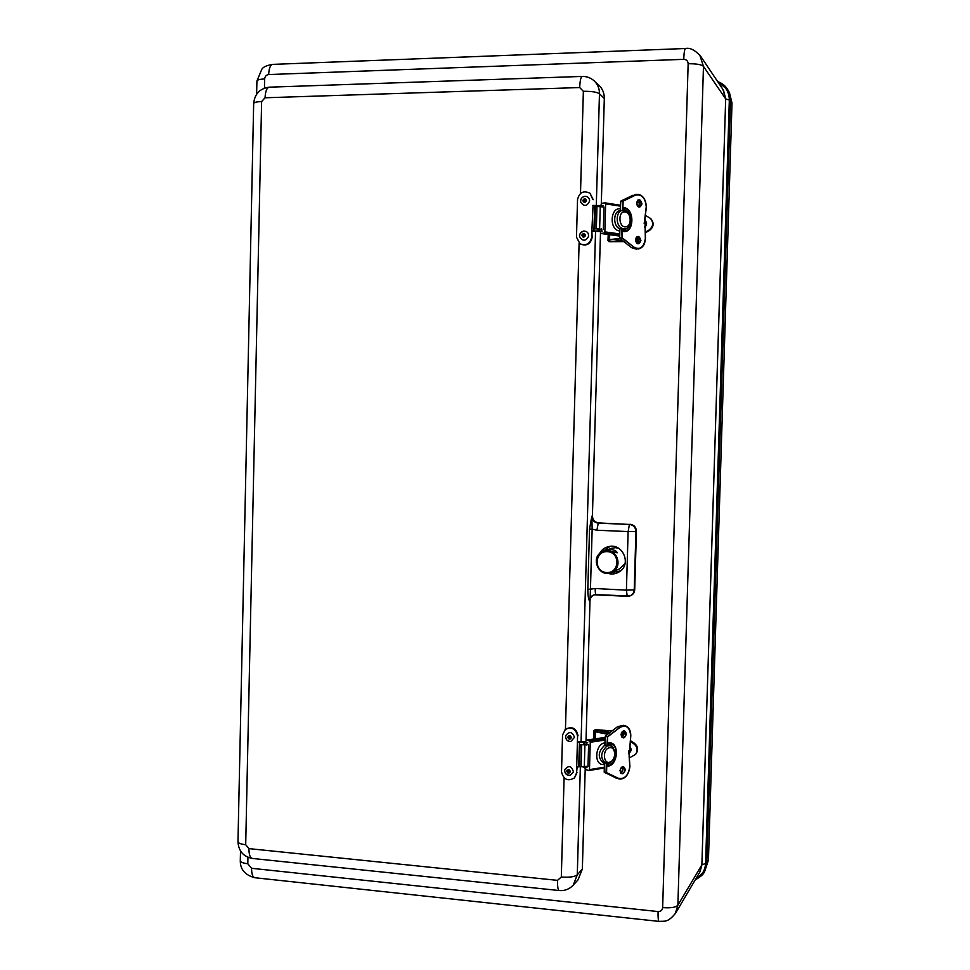 <?xml version="1.0" encoding="UTF-8"?>
<svg xmlns="http://www.w3.org/2000/svg" width="970" height="970" viewBox="0 0 970 970"><rect width="100%" height="100%" fill="white"/><g stroke="black" fill="none" stroke-linecap="round" stroke-linejoin="round"><path stroke-width="1.45" d="M695.866 878.771C701.904 875.583 705.154 870.502 705.602 863.53L701.928 864.767L700.097 871.593M695.344 879.669L704.705 871.23L706.803 863.13L705.602 863.53L729.331 100.068C729.222 91.895 725.56 86.087 718.37 82.656M704.814 871.011L708.439 859.99L732.01 103.026L729.44 92.599L727.961 90.052L717.715 81.674M699.782 872.151L701.88 864.864L677.872 905.192L703.468 66.396L699.77 55.047M708.439 859.99L706.803 863.13L730.519 100.444L725.681 98.916L722.965 89.482M256.904 81.104L256.917 80.995C257.268 79.867 259.851 79.188 264.652 78.958C264.943 76.363 266.289 74.896 268.678 74.544C268.981 68.349 270.303 64.966 272.655 64.384L272.788 64.372M240.305 860.608L240.293 860.754C240.596 862.184 243.106 863.191 247.811 863.761L247.944 857.322M268.678 74.544L683.741 59.34C683.995 52.683 684.59 49.07 685.499 48.512L685.547 48.512M254.904 877.729L254.746 877.717C252.649 877.062 251.594 873.921 251.582 868.295L247.811 863.761M683.741 59.34C686.493 59.509 687.96 60.989 688.154 63.765C696.424 63.656 701.528 64.541 703.468 66.396L725.633 98.831M659.115 921.403L659.054 921.403C658.266 920.857 657.939 917.571 658.072 911.557L251.582 868.295M688.154 63.765L662.655 907.593C670.767 908.211 675.835 907.399 677.872 905.192L675.241 913.716M594.489 594.768C591.724 595.798 590.233 597.811 589.99 600.806L590.451 589.142L587.82 589.226C587.832 594.719 588.366 598.623 589.433 600.963C589.675 597.872 591.239 595.835 594.137 594.852L596.065 594.61M595.204 588.511C595.156 592.221 595.471 594.258 596.138 594.634L629.639 596.004L627.238 596.295L626.414 590.16L634.222 589.905L635.932 531.475L628.123 531.572L629.421 524.443L598.284 523.145L596.865 530.226L628.123 531.572L626.414 590.16L595.204 588.511L590.451 589.142L592.161 529.147L589.53 529.171L587.82 589.226M596.865 530.226L592.161 529.147L591.846 516.149L589.53 529.171M598.842 522.927L598.284 523.145C594.246 522.575 592.1 520.247 591.846 516.149L592.415 515.955C592.694 520.029 594.84 522.357 598.842 522.927L629.421 524.443C633.459 525.025 635.629 527.377 635.932 531.475L636.429 531.257C636.15 527.146 633.98 524.794 629.93 524.224M599.363 553.955C601.412 549.905 604.649 547.419 609.075 546.498C622.837 543.273 631.64 563.994 619.697 571.548C615.926 574.058 611.864 574.616 607.511 573.234M594.27 594.816L627.166 596.283M630.003 595.895L630.148 595.847C632.949 594.804 634.465 592.779 634.707 589.76L636.429 531.257M598.805 85.154L598.975 85.311C602.588 88.828 604.358 93.229 604.31 98.491L601.315 203.494M600.466 233.382L592.415 515.955M589.99 600.806L586.025 740.183M585.189 769.404L582.352 869.023L578.084 879.778M610.87 572.652L620.485 570.954M610.069 546.352L602.127 551.978M593.046 205.458L591.87 230.957L602.285 231.054M591.7 237.068L591.87 230.957L592.136 237.359C590.597 244.076 586.692 246.331 580.436 244.088L579.987 243.809C586.244 246.04 590.148 243.797 591.7 237.068L592.136 237.359M600.103 231.454L592.318 231.345M593.203 199.687L590.015 193.236C583.54 190.241 579.381 192.339 577.538 199.541L576.483 237.165L579.987 243.809M603.013 205.543L592.597 205.458M600.091 205.446L600.066 206.452M599.424 228.981L599.363 230.969M594.646 205.652L593.919 231.127M592.767 199.347L590.015 193.236M589.639 200.863C587.177 206.44 584.195 206.889 580.703 202.196C580.387 198.862 581.854 196.886 585.116 196.292C587.917 196.473 589.42 198.001 589.639 200.863M585.783 200.56L583.952 201.517L583.516 200.584L585.359 199.638L585.783 200.56M588.584 236.292C585.844 241.203 582.909 241.445 579.757 237.032C579.32 233.915 580.606 231.927 583.613 231.066C587.02 231.066 588.669 232.812 588.584 236.292M584.789 235.516L583.043 236.328L582.558 235.189L584.304 234.364L584.789 235.516M582.837 766.955L586.983 767.597M587.687 742.644L577.405 742.111L577.574 736.133L576.689 767.04L580.751 766.639M577.865 741.541L585.565 741.904M576.689 767.04L576.519 773.017L577.138 767.064M576.98 772.544L574.531 777.867L576.519 773.017M578.023 735.709C576.338 728.179 572.154 726.021 565.486 729.222L562.539 734.957L561.509 771.756C563.449 779.625 567.789 781.662 574.531 777.867M584.801 742.583L584.74 744.669M584.11 766.918L584.086 767.537M579.429 741.977L578.726 766.894M577.574 736.133C575.877 728.591 571.694 726.421 565.013 729.634M574.482 737.333L570.784 741.492C567.135 741.31 565.437 739.382 565.668 735.696C569.293 731.077 572.227 731.622 574.482 737.333M570.651 737.491L570.312 738.267L568.42 737.321L568.772 736.545L570.651 737.491M566.589 770.362L567.474 772.823M573.452 771.987L570.214 775.382C566.419 775.454 564.576 773.563 564.698 769.707C568.723 764.942 571.645 765.694 573.452 771.987M569.681 771.671L569.39 772.241L567.486 771.15L567.777 770.58L569.681 771.671M625.565 210.793L620.145 210.611M619.794 228.787L625.019 228.75C628.196 228.956 630.112 225.646 630.803 218.844C630.173 213.509 627.457 210.648 622.679 210.272M624.365 228.835L623.213 228.968M619.648 233.915L604.843 231.866L605.644 203.87L620.448 206.149M622.425 210.308L622.413 210.32C615.768 211.072 615.344 225.622 621.891 228.302M600.842 205.373L601.667 203.324L605.074 202.863L605.644 203.87M603.34 229.114L603.971 207.046L596.974 206.44L595.386 206.671L594.755 228.75L601.752 229.308M600.115 230.908L600.672 233.455L604.055 233.079L619.612 235.213M604.843 231.866L604.055 233.079M601.461 229.26L594.755 228.75M622.849 210.26L623.104 201.129L635.362 195.2C641.752 193.915 645.377 197.856 646.262 207.046L644.177 223.536M644.953 217.741L645.329 238.584C643.922 247.411 640.091 250.248 633.846 247.107L622.049 237.674L622.316 228.483M609.706 234.704L609.548 239.808L620.133 238.584L610.166 239.444M622.219 240.245L610.566 241.663L622.691 240.621M608.954 234.594L608.954 241.639L623.892 241.591M610.348 241.275L607.984 240.645L608.202 234.498L607.984 240.645L609.924 241.7M645.293 232.182L648.797 230.217C653.331 226.665 653.865 222.712 650.409 218.371L645.523 215.449M637.448 204.803L636.696 202.948M636.284 242.379L636.405 240.487L635.629 240.184M644.541 220.008C647.172 222.324 647.232 224.822 644.747 227.477M610.203 745.651L608.263 745.154L610.045 745.615L606.929 746.088L604.868 745.275M604.237 767.234L589.481 769.61L590.257 742.232L605.025 740.086M606.905 746.076C600.333 752.526 599.993 758.346 605.886 763.56L606.42 763.681M605.062 738.703L589.542 740.947L590.257 742.232M585.54 742.729L586.159 740.134L605.098 737.442M588.62 744.717L580.121 744.717L579.502 766.3L581.054 766.724L588.002 766.3L588.62 744.717L587.056 744.329M584.825 767.694L585.528 769.622L588.923 770.507L604.213 768.046M589.481 769.61L588.923 770.507M589.542 740.947L586.365 740.146M580.121 744.717L586.765 744.366M607.341 745.906L607.596 736.897L619.818 727.524C626.183 724.384 629.821 727.136 630.706 735.769L629.227 756.054L628.657 750.877M607.62 734.278L595.447 731.538L595.24 738.825M594.501 738.934L594.755 730.046L595.556 729.658L593.943 730.458L596.32 730.192L595.556 729.658M593.737 739.043L593.943 730.458L593.701 739.043M629.494 757.861L635.58 754.345C638.114 750.343 637.472 746.779 633.653 743.638L630.354 741.516M622.025 732.035L621.285 733.72M620.958 768.398L620.145 770.156M629.591 746.112C631.809 748.925 631.543 751.338 628.79 753.351M605.159 550.802L610.967 548.414L615.429 547.662L618.642 548.305M625.08 563.485L619.624 568.869L614.155 571.197M606.359 550.257L611.124 549.396C614.907 550.123 616.908 551.275 617.15 552.839L608.469 550.463L602.94 551.627C589.396 556.453 598.732 578.557 611.694 572.324C622.219 568.335 618.751 550.827 607.45 550.863L602.94 551.627C589.493 556.477 598.696 578.702 611.694 572.324L615.016 570.881M723.523 90.368L725.681 98.916L701.88 864.864M704.705 871.23L704.717 871.218C703.747 874.103 700.619 876.941 695.308 879.729M732.01 103.026L730.519 100.444L727.961 90.052M264.458 88.112L264.652 78.958M662.655 907.593C662.316 910.248 660.776 911.57 658.072 911.557M630.148 595.847L629.639 596.004C632.428 594.962 633.956 592.925 634.222 589.905L634.707 589.76M604.31 98.491L599.46 93.763C599.521 88.658 597.787 84.39 594.283 80.971C590.839 77.843 586.789 76.327 582.158 76.424C580.8 77.018 579.987 80.728 579.696 87.555L583.358 91.301C591.542 91.216 596.914 92.041 599.46 93.763L596.283 205.895M582.352 869.023L577.283 874.807L580.363 766.639M581.078 741.286L595.544 231.66M582.23 76.424L269.248 87.179C266.774 87.785 265.38 91.313 265.065 97.776L579.696 87.555M269.381 87.179L269.248 87.179C259.875 88.44 254.686 93.872 253.667 103.475C254.043 102.396 256.686 101.753 261.621 101.547L265.065 97.776M564.091 777.867L561.315 877.001C569.354 877.595 574.676 876.868 577.283 874.807L573.27 885.101C569.414 889.187 564.71 891.006 559.156 890.533L559.241 890.545M583.358 91.301L580.496 193.479M579.102 243.167L565.462 729.246M253.667 103.596L237.977 841.766C238.293 843.172 240.863 844.167 245.701 844.724L261.621 101.547M561.315 877.001L557.52 880.36C557.423 886.544 557.968 889.939 559.156 890.533L252.43 858.45M237.989 841.62L237.977 841.766C238.559 851.066 243.325 856.619 252.273 858.438C250.066 857.747 248.95 854.473 248.938 848.617L245.701 844.724M557.52 880.36L248.938 848.617M598.89 205.761L598.878 206.367M598.235 228.811L598.163 231.248M602.14 205.373L602.103 206.755M601.473 228.847L601.412 230.908M582.8 200.596C584.098 198.147 585.334 198.135 586.498 200.547C585.201 202.997 583.964 203.021 582.8 200.596M581.854 235.079C583.479 232.848 584.692 233.03 585.492 235.613C583.855 237.844 582.643 237.662 581.854 235.079M583.637 742.086L583.552 744.839M586.814 742.814L586.753 744.996M586.135 766.591L586.098 767.779M567.717 737.261C569.002 734.981 570.214 735.078 571.366 737.552C570.081 739.831 568.856 739.746 567.717 737.261M566.783 770.992C568.396 768.955 569.596 769.234 570.384 771.841C568.772 773.878 567.571 773.587 566.783 770.992M619.406 228.605C612.858 225.925 613.27 211.399 619.915 210.648M620.363 208.962L620.266 208.95C611.197 206.962 608.869 226.847 617.757 230.508L619.733 231.102M623.177 230.436L625.274 228.702M625.226 211.969C631.264 212.503 632.016 225.986 626.05 226.75C618.569 228.483 617.55 210.563 625.226 211.969M605.074 202.863L620.473 205.252L605.207 202.912M619.587 236.037L600.806 233.455M599.63 228.593L600.26 206.477M596.344 228.544L596.974 206.44M640.406 240.475L638.308 243.579C634.974 241.688 634.732 239.396 637.593 236.704L640.406 240.475M640.915 240.475C639.266 235.407 637.46 235.164 635.508 239.748C637.181 244.816 638.975 245.058 640.915 240.475M623.577 231.515L623.116 228.726L623.577 231.515C634.162 233.103 634.865 209.217 624.268 207.677L623.649 210.235L623.989 208.077C633.459 209.387 634.065 230.472 624.668 231.151L623.395 231.187M641.995 203.858C640.333 198.741 638.539 198.462 636.587 203.009C638.248 208.126 640.054 208.404 641.995 203.858M637.326 243.397L638.502 240.681L636.732 237.092M636.611 203.651L638.587 200.026L641.473 203.858L639.46 206.913L636.635 203.942M637.714 200.475C638.454 200.414 639.036 201.639 639.46 204.149L638.442 206.731L639.569 204.112L637.739 200.45M623.225 228.75L623.055 230.775L624.668 231.151L622.219 231.818M639.485 203.057L639.569 203.748M620.424 210.587L620.691 201.457M623.625 231.2L628.305 226.944M626.559 211.169L623.795 208.926M631.409 247.532L619.672 238.208L619.903 228.544M638.151 249.011L631.567 247.653L638.333 248.987C642.516 248.029 644.856 244.585 645.329 238.644L645.353 236.195M620.315 210.599L620.8 201.093L633.01 195.212M645.862 202.997C644.141 197.031 641.061 194.158 636.611 194.376L634.938 194.618M621.794 228.314L622.049 237.674L619.781 238.232L621.528 237.662L633.846 247.107M644.662 227.562L644.516 226.895M644.977 217.753L646.262 206.561M645.05 217.85L646.372 207.083C645.826 198.826 642.577 194.582 636.611 194.376L635.362 195.2M620.691 201.384L623.104 201.129L622.316 210.332M623.928 208.077L623.759 210.248M609.548 239.808L620.473 238.85M635.968 238.147L637.314 238.474L636.114 237.868M638.381 240.887L637.266 240.026L637.314 238.474L638.199 239.166M635.617 240.087L637.266 240.026L635.629 239.663M637.035 205.022L638.987 206.028M639.048 205.919L638.163 205.119L638.248 206.61M636.89 240.402L638.308 241.481L636.369 241.506L638.296 241.53M649.282 230.617C653.792 227.077 654.326 223.136 650.882 218.783C654.326 223.124 653.792 227.077 649.269 230.617L645.341 232.812L649.282 230.617L648.797 230.217M638.163 205.119L636.926 204.706L638.163 205.119M603.958 763.026L603.449 762.905C597.556 757.703 597.896 751.895 604.468 745.457M604.94 742.838L604.843 742.85C595.786 743.602 593.482 763.56 602.346 764.493L604.31 764.481M610.785 745.821L608.348 743.469M603.692 762.966L610.082 763.135C616.774 756.564 616.896 750.756 610.433 745.712L610.033 745.615M609.681 747.724C615.72 746.451 616.471 759.292 610.518 761.802C603.061 765.694 602.03 748.634 609.681 747.724M589.117 770.422L604.213 767.997M584.304 766.882L584.91 745.263M581.054 766.724L581.673 745.118M620.4 768.773L623.298 766.833L624.874 769.756C624.51 772.35 623.407 773.587 621.576 773.466L620.012 770.326M625.395 769.78C623.734 765.354 621.94 765.645 620 770.665C621.661 775.078 623.455 774.787 625.395 769.78M629.118 756.188L629.797 766.627C628.39 775.6 624.571 779.492 618.339 778.292L606.565 772.629L606.82 763.742M607.608 763.766L608.081 766.227C618.654 764.615 619.333 741.262 608.76 742.899L608.141 745.663L608.214 743.541M626.438 733.951C624.789 729.488 622.982 729.743 621.043 734.726C622.704 739.201 624.51 738.934 626.438 733.951M620.788 772.932L623.019 769.259L622.279 766.882L622.922 769.198C622.134 771.962 621.418 773.199 620.764 772.908M621.346 733.102L624.28 730.956L625.929 733.926C625.577 736.472 624.51 737.697 622.704 737.6L621.067 734.363M623.237 731.028L623.965 733.429C623.261 736.085 622.558 737.297 621.879 737.079L624.062 733.478L623.261 731.016M623.007 769.416L622.607 771.077M610.385 743.311L610.639 743.384C619.199 745.166 616.787 764.518 607.838 765.791L607.62 763.766M624.062 733.684L623.746 735.078M604.965 745.59L605.268 736.085L617.441 726.845M607.693 764.699L609.766 763.281M613.513 747.809L609.56 743.19M604.201 771.999L604.455 763.172M616.047 778.025L604.189 772.096L618.751 778.874C622.643 779.674 625.844 777.613 628.366 772.714M617.199 778.449L618.339 778.292M630.645 737.079L630.706 735.672C630.633 730.349 628.79 727.039 625.177 725.754L619.466 727.16L617.611 726.712L623.31 725.317L617.49 726.736L605.268 736.085L604.868 745.566M619.818 727.524L607.087 736.873L605.389 736.06L607.596 736.897L606.82 746.063M606.311 763.657L606.056 772.605L604.201 772.108M629.785 766.894L629.154 756.163M608.602 743.19L610.639 743.384L608.554 743.202L608.251 745.639M621.843 767.1L620.824 768.179M622.388 767.088L620.654 768.47M607.899 734.072L595.447 731.538M596.32 730.192L609.475 732.871M623.843 734.375L621.273 735.842M623.88 734.205L622.764 735.405L622.813 733.878L623.928 732.689M620.667 768.446L622.437 767.149M630.452 740.692L634.15 743.068C637.957 746.209 638.599 749.774 636.065 753.751L635.58 754.345M609.936 732.508L596.55 729.804L611.937 730.98M621.176 734.338L622.813 733.878L621.249 733.89M623.795 732.083L622.473 733.502M630.452 740.68L634.162 743.056L633.653 743.638M622.243 731.768L623.734 731.889M607.305 551.639C620.448 552.136 619.842 573.331 606.699 572.555C593.591 572.009 594.186 550.936 607.305 551.639M727.973 90.077C725.754 86.075 722.323 83.262 717.691 81.625M256.626 94.223L256.917 80.995L261.851 69.209C263.112 67.003 266.714 65.39 272.655 64.384L685.499 48.512C690.022 47.506 695.066 50.076 700.631 56.236M240.512 850.957L240.293 860.754C240.208 869.411 245.022 875.061 254.746 877.717L659.054 921.403C664.656 920.785 667.457 923.222 675.629 913.085L699.855 872.018M723.074 89.64L700.631 56.224M594.283 80.971L598.975 85.311M573.27 885.101L578.217 879.644M580.703 202.184C580.278 199.008 581.757 197.043 585.116 196.292M579.757 237.032C578.86 234.728 580.145 232.739 583.613 231.066M570.784 741.492C567.329 741.613 565.619 739.686 565.668 735.696M570.214 775.382C566.322 775.103 564.479 773.211 564.698 769.707M619.587 236.062L600.672 233.455M638.248 243.579L638.308 243.579C637.144 244.294 636.259 242.876 635.653 239.347C636.453 237.104 637.108 236.231 637.593 236.704M639.4 206.925L639.46 206.913C638.515 207.519 637.605 206.416 636.708 203.627C637.157 200.729 637.775 199.529 638.587 200.026M636.708 237.116L638.393 240.718L637.302 243.373M623.795 208.962L626.365 211.048M628.148 227.101L623.613 231.2M619.806 228.556L619.672 238.208L631.458 247.629L636.429 249.193M638.333 248.987C642.601 248.017 644.965 244.549 645.438 238.62L645.05 217.862M638.114 238.923L636.114 237.856M623.928 241.615L609.984 241.7M621.673 736.048L622.303 736.848M586.159 740.134L605.098 737.406M621.576 773.466C620.558 773.72 620.133 772.326 620.327 769.283C621.855 766.809 622.837 765.997 623.298 766.833L623.213 766.809M622.704 737.6C620.448 734.642 620.982 732.423 624.28 730.956L624.195 730.931M607.705 764.651L609.572 763.366M613.367 747.64L609.548 743.19M604.358 763.147L604.31 772.399L618.751 778.874C624.995 779.31 628.705 775.212 629.906 766.579L629.227 756.054L630.803 735.733C630.743 730.398 628.863 727.076 625.177 725.754M624.91 725.693L623.31 725.317M607.741 765.791L607.729 763.766M595.968 731.913L607.608 734.29M634.162 743.056C637.969 746.197 638.599 749.761 636.065 753.751M595.665 729.67L612.009 730.919M622.291 731.707L623.698 731.816"/></g></svg>
